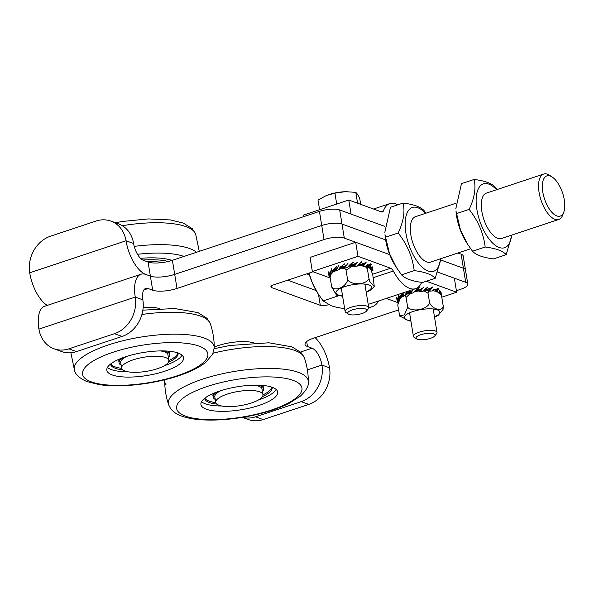 <?xml version="1.0" encoding="UTF-8"?>
<svg xmlns="http://www.w3.org/2000/svg" width="594" height="594" viewBox="0 0 594 594"><rect width="100%" height="100%" fill="white"/><g stroke="black" fill="none" stroke-linecap="round" stroke-linejoin="round"><path stroke-width="0.89" d="M457.907 252.999L461.115 254.165L463.417 268.243A14.954 4.485 -9.3 0 1 465.496 270.04A14.954 4.485 170.7 0 0 463.417 268.243L440.763 259.994L463.417 268.243L465.726 282.321A14.954 4.485 -9.3 0 1 467.805 284.118A14.954 4.485 -9.3 0 1 460.632 289.293L456.392 290.704M467.805 284.118L463.194 255.962A14.954 4.485 170.7 0 0 461.115 254.165M47.26 305.398A29.908 13.439 -108.4 0 1 29.7 272.802A29.908 25.171 110 0 1 50.438 236.219L96.072 221.042A29.908 25.171 110 0 1 110.915 221.102A29.908 25.171 110 0 1 126.039 240.77L133.628 243.533A14.954 6.72 71.6 0 0 143.518 260.38L148.077 262.036L150.379 276.113A17.946 5.376 170.7 0 0 174.695 274.369L321.74 225.482A14.954 4.485 -9.3 0 1 342.003 224.035L385.64 239.924L342.003 224.035A14.954 4.485 170.7 0 0 321.74 225.482L174.695 274.369A17.946 5.376 -9.3 0 1 150.379 276.113L145.827 274.458L150.379 276.113L152.68 290.191A17.946 5.376 170.7 0 0 177.005 288.446L172.394 260.291A17.946 5.376 -9.3 0 1 148.077 262.036M172.394 260.291L319.431 211.405L324.042 239.56A14.954 4.485 -9.3 0 1 344.305 238.112L339.694 209.957A14.954 4.485 170.7 0 0 319.431 211.405M339.694 209.957L384.86 226.403M306.697 273.871L309.429 274.874M316.134 290.548L287.689 280.19L316.134 290.548M133.628 243.533A29.908 25.171 -70 0 0 118.503 223.864L110.915 221.102M29.7 272.802L126.039 240.77A29.908 13.439 71.6 0 0 145.827 274.458A29.908 13.439 71.6 0 0 141.001 274.235A29.908 13.439 71.6 0 0 135.261 297.082A29.908 25.171 110 0 1 114.516 333.672L68.882 348.841A29.908 25.171 110 0 1 54.039 348.782A29.908 25.171 110 0 1 38.922 329.113A29.908 13.439 -108.4 0 1 44.661 306.259L141.001 274.235M384.867 226.299A20.931 9.407 -108.4 0 1 383.776 226.01L351.076 214.1L348.775 200.022L303.14 215.191L303.393 216.736M348.775 200.022L381.474 211.924A5.985 2.688 71.6 0 0 382.439 211.969A5.985 2.688 71.6 0 0 383.449 210.818A37.385 16.795 -108.4 0 1 389.761 203.623A37.385 16.795 -108.4 0 1 397.809 204.819M416.654 338.929L414.189 337.333A11.962 3.586 -9.3 0 1 413.409 336.323A11.962 3.586 -9.3 0 1 424.636 330.851A11.962 3.586 -9.3 0 1 437.021 332.454A11.962 3.586 -9.3 0 1 436.605 333.665L434.771 335.959A9.667 2.896 -9.3 0 1 427.903 339.04A9.667 2.896 -9.3 0 1 416.654 338.929A9.667 2.896 -9.3 0 1 425.096 333.687A9.667 2.896 -9.3 0 1 434.771 335.959M253.653 342.864A26.916 8.064 170.7 0 0 217.842 345.701A26.916 8.064 170.7 0 0 214.234 347.03M159.556 308.605A26.916 8.064 170.7 0 0 143.161 307.588M163.261 262.422A47.847 14.338 170.7 0 0 147.409 261.791M182.068 355.212A38.877 11.65 -9.3 0 1 164.256 365.763M127.695 371.747A38.877 11.65 -9.3 0 1 107.447 367.434M139.107 376.544A38.877 11.65 -9.3 0 1 106.831 370.277A38.877 11.65 -9.3 0 1 151.284 351.448A38.877 11.65 -9.3 0 1 183.561 357.714A38.877 11.65 -9.3 0 1 139.107 376.544M121.673 368.339A34.214 10.254 -9.3 0 1 111.323 364.664A34.214 10.254 -9.3 0 1 110.744 363.899M177.814 352.918A34.214 10.254 -9.3 0 1 168.874 360.61M168.369 357.477A25.601 7.67 170.7 0 0 169.58 354.514L169.349 353.103A25.601 7.67 170.7 0 0 167.946 351.113M119.528 359.043A25.601 7.67 170.7 0 0 118.83 361.375L119.06 362.786A25.601 7.67 170.7 0 0 121.154 365.206M122.876 357.722A25.601 7.67 170.7 0 0 119.06 362.786M169.58 354.514A25.601 7.67 170.7 0 0 164.352 350.928M178.059 353.007A34.214 10.254 -9.3 0 1 178.081 353.118A34.214 10.254 -9.3 0 1 168.347 362.37M122.735 369.839A34.214 10.254 -9.3 0 1 110.558 364.174A34.214 10.254 -9.3 0 1 110.543 364.063M221.792 406.006A38.877 11.65 -9.3 0 1 201.544 401.693M276.165 389.471A38.877 11.65 -9.3 0 1 258.353 400.022M231.853 387.793A38.877 11.65 -9.3 0 1 277.658 391.973A38.877 11.65 -9.3 0 1 246.733 408.717A38.877 11.65 -9.3 0 1 200.928 404.544A38.877 11.65 -9.3 0 1 231.853 387.793M271.911 387.184A34.214 10.254 -9.3 0 1 262.971 394.869M215.771 402.598A34.214 10.254 -9.3 0 1 204.841 398.166M213.625 393.302A25.601 7.67 170.7 0 0 212.927 395.634L213.157 397.044A25.601 7.67 170.7 0 0 215.251 399.465M262.466 391.736A25.601 7.67 170.7 0 0 263.677 388.773L263.446 387.362A25.601 7.67 170.7 0 0 262.043 385.372M263.677 388.773A25.601 7.67 170.7 0 0 258.442 385.187M216.973 391.981A25.601 7.67 170.7 0 0 213.157 397.044M216.832 404.106A34.214 10.254 -9.3 0 1 204.655 398.44A34.214 10.254 -9.3 0 1 204.64 398.322M272.156 387.266A34.214 10.254 -9.3 0 1 272.178 387.377A34.214 10.254 -9.3 0 1 262.444 396.636M465.726 282.321L437.763 272.141L454.343 278.178L456.645 292.255L426.358 281.222M421.621 282.35A37.385 16.795 -108.4 0 1 415.659 288.647A37.385 16.795 -108.4 0 1 393.31 271.02A5.985 2.688 71.6 0 0 390.696 268.243L357.996 256.333L355.687 242.255L388.387 254.165A20.931 9.407 -108.4 0 1 389.79 254.826M355.687 242.255L310.053 257.425L312.362 271.503L329.989 277.925M357.996 256.333L312.362 271.503M368.169 304.187A37.385 16.795 71.6 0 0 370.025 303.824L415.659 288.647M386.278 298.418L397.557 302.524M456.645 292.255L441.78 297.193M348.359 314.063L345.894 312.466A11.962 3.586 -9.3 0 1 345.114 311.449A11.962 3.586 -9.3 0 1 345.797 309.949A11.962 3.586 -9.3 0 1 358.665 305.672A11.962 3.586 -9.3 0 1 368.726 307.588A11.962 3.586 -9.3 0 1 368.31 308.798L366.476 311.093A9.667 2.896 -9.3 0 1 357.737 314.538A9.667 2.896 -9.3 0 1 348.359 314.063A9.667 2.896 -9.3 0 1 348.284 312.021A9.667 2.896 -9.3 0 1 360.164 308.457A9.667 2.896 -9.3 0 1 366.476 311.093M357.573 203.23L355.791 192.33L357.588 194.357L359.726 198.441L360.699 204.366M319.579 209.727L317.99 200.044L326.284 195.552L334.919 193.124L345.188 191.699L355.791 192.33M336.709 204.032L334.919 193.124M328.148 194.847A19.439 5.829 -9.3 0 1 328.185 194.839A19.439 5.829 -9.3 0 1 345.188 191.699A19.439 5.829 -9.3 0 1 347.572 191.662A19.439 5.829 -9.3 0 1 347.616 191.662M389.723 254.648L344.305 238.112M324.042 239.56L177.005 288.446M152.68 290.191L148.129 288.536L143.852 289.954M242.411 417.374L248.307 419.52A29.908 25.171 -70 0 0 263.149 419.572L308.783 404.403A29.908 25.171 -70 0 0 329.522 367.82L321.933 365.05A14.954 6.72 71.6 0 0 312.043 348.21L307.484 346.554L306.667 341.557M398.559 309.934L313.595 338.179A17.946 5.376 170.7 0 0 304.989 344.394A17.946 5.376 170.7 0 0 307.484 346.554M318.495 294.364L320.285 305.301A5.985 1.789 170.7 0 0 328.393 304.722M320.285 305.301L271.718 287.615L271.443 285.952M313.06 271.755L273.752 284.823A5.985 1.789 170.7 0 0 270.886 286.895A5.985 1.789 170.7 0 0 271.718 287.615M114.516 333.672L122.104 336.434A29.908 25.171 -70 0 0 142.85 299.844A14.954 6.72 -108.4 0 1 145.716 288.424A14.954 6.72 -108.4 0 1 148.129 288.536M122.104 336.434L76.47 351.603L68.882 348.841M54.039 348.782L61.628 351.551A29.908 25.171 -70 0 0 76.47 351.603M307.373 369.891L321.933 365.05A29.908 25.171 110 0 1 301.195 401.641L308.783 404.403M263.149 419.572L255.561 416.81L301.195 401.641M255.561 416.81A29.908 25.171 110 0 1 242.597 417.344M329.522 367.82A29.908 13.439 71.6 0 0 315.147 337.667M121.629 368.146A23.923 7.173 -9.3 0 1 133.101 359.86A23.923 7.173 -9.3 0 1 168.852 360.409A23.923 7.173 -9.3 0 1 157.38 368.696A23.923 7.173 -9.3 0 1 121.629 368.146L120.708 362.511A23.923 7.173 -9.3 0 1 126.804 356.378M160.202 350.913A23.923 7.173 -9.3 0 1 167.931 354.781L168.852 360.409M215.726 402.405A23.923 7.173 -9.3 0 1 227.198 394.119A23.923 7.173 -9.3 0 1 262.949 394.676A23.923 7.173 -9.3 0 1 251.477 402.962A23.923 7.173 -9.3 0 1 215.726 402.405L214.805 396.777A23.923 7.173 -9.3 0 1 220.901 390.644M254.299 385.172A23.923 7.173 -9.3 0 1 262.028 389.04L262.949 394.676M397.846 303.163L397.497 302.368L399.116 299.836M398.299 296.859L397.787 298.641L398.374 298.27M397.876 297.928L398.24 297.364M396.495 297.475L397.438 302.175M396.866 299.183L397.282 298.492L396.866 299.183M396.903 299.487L397.497 302.368L397.341 298.775M397.594 299.057L397.787 298.641M397.393 301.73L397.891 298.641M397.705 301.321L398.136 298.448M397.928 301.032L398.218 300.037M398.158 300.764L398.455 299.807M398.388 300.512L398.693 299.554M398.626 300.282L398.938 299.309M399.123 299.628L399.19 299.079M399.383 299.257L401.084 297.579M440.451 291.639L440.859 291.253L440.384 291.506L440.926 293.904L440.236 293.911M440.822 294.097L441.194 294.728L440.763 294.535M440.674 294.03L439.894 291.565L438.936 291.817M439.857 291.936L438.424 292.953M439.894 292.114L438.662 293.065M440.51 293.963L440.08 293.748M439.218 290.926L439.166 291.773M439.434 290.77L439.397 291.713M440.384 291.506L439.894 291.565M440.859 291.253L440.926 293.904M441.194 294.728L441.149 293.681M441.268 294.81L440.785 294.565M438.105 289.115L436.865 291.958L435.914 291.498M436.82 291.966L438.743 292.285L439.575 290.77M433.509 290.763L435.046 291.119L437.659 289.092L433.115 290.124M437.333 289.545L434.808 291.038M436.709 291.906L437.236 289.753M435.773 289.397L433.13 290.102M434.296 289.85L435.684 289.427M436.798 288.981L435.543 289.738M436.516 289.107L435.216 289.783M436.226 289.233L434.882 289.82M434.541 289.835L435.848 289.375M437.08 288.833L435.862 289.679M437.347 288.677L436.167 289.612M437.622 288.506L436.471 289.53M437.889 288.32L436.768 289.441M438.149 288.12L437.058 289.337M438.134 288.966L437.659 289.092M438.706 288.617L437.05 291.721M434.905 289.337A18.481 5.539 -9.3 0 1 435.298 289.53M433.457 289.724L434.66 289.605L433.33 289.872M435.001 289.233L434.66 289.605M431.92 287.756L429.262 291.038M429.358 291.149L432.365 290.956L433.962 289.107M425.371 290.295L428.081 290.303L431.682 287.748L427.569 289.241M425.148 290.266L427.895 289.122M430.791 288.053L425.512 289.879M429.314 291.097L431.147 288.305M430.94 288.558L428.274 290.369M431.37 287.726L429.551 288.706M431.096 287.882L429.202 288.803M430.806 288.031L428.846 288.892M430.516 288.172L428.467 288.966M431.645 287.555L429.878 288.602M431.133 287.897L430.197 288.484M431.422 287.734L430.509 288.357M431.697 287.555L430.806 288.224M431.964 287.377L431.096 288.075M432.217 287.184L431.385 287.919M432.462 286.984L431.667 287.741M432.38 287.11L431.682 287.748M432.588 287.154L429.655 290.86M429.536 288.194A18.481 5.539 -9.3 0 1 430.286 288.261M427.984 286.924L425.445 288.892L426.559 289.026L424.19 290.132L429.143 288.58L424.168 290.243M429.603 288.127L429.143 288.58M420.233 291.446L423.923 286.902L419.936 291.803L419.579 290.904L416.958 291.201L418.362 290.332M419.965 291.832L423.403 291.082L425.683 288.55M417.404 291.171L416.958 291.201M419.008 290.86L419.579 290.904L423.136 287.8L417.434 290.726M423.314 287.63L422.275 288.476M419.936 291.751L422.512 288.469M422.26 288.766L419.691 290.963M426.559 289.026L426.938 289.107M425.92 288.402L427.984 287.125M421.71 288.781L420.225 289.449M422.148 288.55L421.131 289.115M422.015 288.625L420.819 289.241M422.267 288.506L422.661 288.209M421.881 288.691L420.478 289.36M422.408 288.387L421.71 288.833M422.534 288.298L421.97 288.684M423.091 287.845L422.69 288.187M423.537 287.377L423.136 287.8L423.537 287.377M425.207 289.115L423.463 291.023M424.955 289.389L425.512 288.907M424.866 289.478L425.601 288.892M424.784 289.568L425.705 288.884M424.71 289.657L425.809 288.884M424.628 289.738L425.935 288.899M424.554 289.82L426.069 288.922M424.443 290.08A12.563 3.764 170.7 0 0 424.391 290.08L426.767 289.078M424.034 290.176L426.381 288.981M423.908 290.236L426.217 288.944M421.985 288.305A18.481 5.539 -9.3 0 1 422.601 288.253M414.619 291.728L421.562 288.781L415.243 291.639M416.305 291.082L416.817 290.978M422.044 288.246L421.562 288.781M413.246 289.449L410.365 293.83L413.632 292.649L415.325 290.429M415.191 291.454L418.807 289.746M409.37 293.154L410.692 292.686M409.177 293.191L412.399 290.8M419.431 287.474L416.03 290.043L417.938 289.775M416.58 289.456L419.527 287.659M413.632 292.649L415.874 289.976M414.263 291.929L416.052 290.08M414.122 292.092L414.493 291.721M414.471 291.773L416.253 290.013M414.441 291.832L416.461 289.954M416.906 289.865L414.382 291.884L416.676 289.909M417.389 289.805L414.553 291.773L417.144 289.835M415.956 291.179L418.562 289.761M415.651 291.275L418.235 289.768M415.132 291.476L417.656 289.79M412.318 290.808L407.87 293.785M404.351 292.411L402.598 296.8L409.162 292.953M408.546 293.154L412.399 290.689M408.226 291.119L407.254 292.411L410.692 291.528M407.699 291.713L408.739 290.949M406.378 292.634L407.001 292.092L406.378 292.634M405.071 295.248L406.868 292.374M406.823 292.731L407.194 292.382M404.982 295.337L406.214 292.939M405.36 294.951L407.254 292.411M407.811 292.189L405.605 294.735L407.529 292.293M405.843 294.542L408.093 292.092M406.088 294.372L408.39 292.003M406.333 294.208L408.694 291.921M406.586 294.067L409.006 291.847M408.145 293.317L410.409 291.587M407.781 293.473L410.031 291.647M407.447 293.622L409.674 291.706M407.135 293.778L409.333 291.78M400.965 297.668L398.121 300.133L401.21 296.874L403.445 295.574M399.168 298.619L400.371 295.842L399.636 296.176L399.034 298.975M400.623 298.634L399.985 298.381M402.487 293.028L400.683 295.448L403.578 294.297L402.138 296.28M401.024 294.743L402.955 292.872M398.841 294.186L398.121 300.133M399.636 296.176L400.252 295.515M400.371 295.842L400.683 295.448M399.25 298.515L400.772 295.47M399.591 298.158L401.061 295.307M399.851 297.898L401.358 295.159M400.111 297.668L401.648 295.018M400.378 297.453L401.952 294.884M400.646 297.245L402.257 294.758M400.92 297.059L402.576 294.639M402.487 296.079L403.148 295.203M401.811 296.48L403.229 294.409M401.499 296.681L402.895 294.52M372.074 267.515L372.416 267.151L371.985 267.382L372.921 269.906L370.255 269.528L371.25 269.156L370.069 268.518M372.869 269.906L372.965 270.589L370.611 269.891M372.921 269.906L372.928 270.686L370.923 269.951M370.426 267.649L368.636 267.471M372.713 269.839L371.51 267.426M370.441 268.696L371.525 267.805M371.614 267.953L370.671 268.815M372.542 269.765L371.25 269.156M369.795 267.233L370.003 267.649M370.003 267.144L370.218 267.656M372.416 267.151L372.973 270.448M370.76 264.776L371.324 264.3L370.767 264.627L369.906 267.508L371.45 267.939L372.052 266.491M369.52 267.293L368.933 267.3M369.743 267.449L369.951 265.37L367.953 266.624L368.57 267.166M369.951 265.37L370.255 264.731L366.624 265.459M370.025 265.169L367.716 266.535M369.609 267.389L368.503 266.906M368.874 264.79L366.661 265.421M367.285 265.362L368.377 264.961L367.055 265.362M369.23 264.627L368.235 265.303M368.956 264.746L367.931 265.332M368.674 264.857L367.612 265.355M369.498 264.493L368.54 265.258M369.765 264.345L368.837 265.199M370.032 264.189L369.126 265.132M370.292 264.011L369.416 265.05M370.552 263.818L369.698 264.961M370.767 264.627L370.285 264.738M371.324 264.3L370.062 267.278M366.35 265.191L366.817 265.228M365.429 263.097L363.164 266.342L361.85 265.563L365.132 263.083L361.286 264.352M363.127 266.35L365.919 266.283L367.359 264.523M358.843 265.384L361.649 265.496L364.634 263.617M358.717 265.362L361.791 264.182M364.018 263.387L359.043 264.991M365.533 262.919L366.231 261.961M363.06 266.29L364.456 263.855M364.916 262.919L362.964 263.974M364.627 263.083L362.615 264.055M364.308 263.253L362.258 264.13M363.981 263.402L361.88 264.196M364.478 263.194L363.298 263.877M364.798 263.016L363.617 263.773M365.102 262.83L363.929 263.654M365.407 262.63L364.233 263.528M365.689 262.414L364.53 263.394M365.963 262.199L364.827 263.246M366.09 262.511L363.409 266.067M362.793 263.491A18.481 5.539 -9.3 0 1 363.491 263.595M362.875 263.417L362.429 263.855M354.009 266.587L357.944 261.902L354.002 266.654L353.43 265.77L350.683 266.001L352.48 265.021M354.002 266.654L357.44 266.045L361.583 261.115M351.106 265.986L350.683 266.001M352.843 265.718L356.459 263.424M357.432 262.444L351.143 265.548M356.207 263.714L353.556 265.83M359.296 264.018L360.432 264.271M361.538 262.132L359.311 263.959M359.749 263.491L361.516 262.333M355.65 263.647L353.957 264.36M356.348 263.283L355.219 263.922M356.185 263.372L354.908 264.048M356.014 263.469L354.573 264.167M355.843 263.558L354.224 264.278M356.519 263.172L355.516 263.788M356.682 263.06L355.806 263.647M356.846 262.942L356.073 263.491M357.157 262.697L356.586 263.164M357.306 262.563L356.823 262.979M357.944 261.902L357.128 262.815M357.744 262.14L354.306 266.32M358.999 264.352L359.541 263.988M358.895 264.464L359.63 264.003M358.798 264.568L359.726 264.033M358.019 265.147L360.291 264.233M357.878 265.176L360.12 264.174M358.613 264.776L359.971 264.115M358.709 264.672L359.845 264.07M355.65 263.291A18.481 5.539 -9.3 0 1 356.378 263.261M348.5 266.424L355.227 263.751L348.916 266.387M350.037 265.852L350.505 265.778M355.709 263.231L355.227 263.751M348.158 262.979L344.297 268.362L347.683 267.285L349.435 265.124M353.304 262.355L350.854 263.892L350.052 264.813L351.485 264.597L348.968 266.194L352.554 264.612M342.961 267.708L344.312 267.285M342.649 267.76L346.183 265.399M345.827 266.179L344.683 267.315M345.678 266.387L344.728 267.382M350.586 264.204L353.378 262.541M347.683 267.285L349.933 264.694M349.376 265.399L350.044 264.768M348.648 266.209L350.052 264.813M348.5 266.364L350.237 264.753M348.418 266.461L350.415 264.709M348.656 266.305L350.608 264.672M351.017 264.62L348.463 266.461L350.809 264.642M348.611 266.372L351.247 264.605M349.718 265.941L352.324 264.612M349.435 266.023L352.019 264.605M346.859 265.013L341.216 268.325M338.81 265.332L335.914 271.139L342.604 267.53M341.996 267.708L347.067 264.857M336.219 270.3L336.62 269.706M344.461 263.862L340.897 266.854L344.282 266.142M341.424 266.209L344.617 264.018M340.147 267.07L340.756 266.558L340.147 267.07M338.907 269.32L340.6 266.84M340.525 267.189L340.897 266.854M338.587 269.735L339.961 267.374M338.944 269.364L340.949 266.892M339.382 269L341.208 266.78M341.75 266.609L339.174 269.164L341.476 266.691M339.627 268.822L342.033 266.535M339.857 268.674L342.322 266.461M340.095 268.54L342.627 266.402M341.602 267.857L344 266.186M341.246 267.998L343.629 266.231M340.926 268.132L343.28 266.283M340.622 268.273L342.946 266.342M336.494 269.802L335.937 270.381M331.742 268.495L330.546 274.458L333.991 271.265L336.293 270.04M335.677 270.307L337.251 268.555L333.68 269.802L336.984 266.483M330.568 274.435L332.38 272.854M336.761 266.357L334.066 269.097M332.729 270.173L333.331 269.557L332.729 270.173M331.534 273.515L333.264 269.847M333.338 270.188L333.68 269.802M331.957 272.928L332.625 270.485M332.039 272.832L333.761 269.825M332.373 272.49L334.051 269.669M332.633 272.245L334.348 269.528M332.892 272.015L334.645 269.401M333.16 271.814L334.957 269.282M333.434 271.621L335.268 269.164M333.702 271.436L335.588 269.052M335.298 270.508L336.984 268.637M334.942 270.701L336.612 268.74M334.6 270.894L336.256 268.837M334.281 271.079L335.914 268.941M328.363 271.844L329.21 277.606L330.012 276.514M329.217 277.621L329.135 276.774L330.116 275.245M329.507 277.301L330.524 276.24M331.252 270.144L329.819 273.025L330.969 272.342M329.974 272.304L331.088 270.782M328.868 273.53L329.336 272.854L328.868 273.53M329.135 276.774L329.366 273.136M329.596 273.44L329.819 273.025M329.091 276.225L328.876 273.849M329.15 276.121L329.922 273.032M329.477 275.727L330.182 272.839M329.715 275.445L330.442 272.661M329.96 275.185L330.702 272.498M330.45 274.695L330.539 274.272M330.576 278.972L329.447 276.782M400.259 298.21L397.75 304.997L399.636 315.793L404.38 314.879L407.684 307.306C412.548 312.377 426.692 309.667 429.648 303.096C433.033 309.519 441.817 311.664 443.287 306.437L443.035 309.489L438.016 315.54L434.526 317.233M409.08 320.931L399.695 315.919M411.07 292.716L406.073 297.446L404.774 295.5M402.851 295.99L400.438 298.025M429.083 290.808L428.036 293.243L423.767 290.689M419.416 290.867L414.634 291.721L419.357 290.86M441.342 295.508L441.676 296.577L441.134 295.114L437.986 292.255M435.216 291.194L432.684 290.607M406.073 297.446L407.684 307.306M428.036 293.243L429.648 303.096M441.676 296.577L443.287 306.437M336.501 295.136L331.712 287.073C335.506 291.632 345.775 287.058 347.661 279.967C352.405 285.566 366.134 284.726 368.978 278.675L369.802 281.586L374.287 286.538L372.735 274.628L370.805 269.542M371.257 289.686L366.231 292.367M370.701 269.379L368.837 267.174M365.978 266.015L367.983 266.572L367.389 266.825L367.367 268.822L365.169 266.424M331.303 273.752L330.093 277.22L330.16 275.156L330.828 274.183M353.237 265.733L346.042 270.114L344.594 268.302M344.401 268.236L339.827 268.718L344.587 267.27M336.323 270.188L333.561 271.748M363.335 265.8L358.041 265.399L361.404 265.444M330.093 277.22L331.712 287.073M346.042 270.114L347.661 279.967M367.367 268.822L368.978 278.675M564.3 199.896A21.176 9.511 -108.4 0 1 563.869 211.843A21.176 9.511 -108.4 0 1 550.942 211.212A21.176 9.511 -108.4 0 1 542.344 185.35A21.176 9.511 -108.4 0 1 552.323 177.109A21.176 9.511 -108.4 0 1 564.3 199.896M552.323 177.109L549.829 175.438A23.923 10.751 71.6 0 0 543.673 174.057A23.923 10.751 71.6 0 0 539.077 192.345A23.923 10.751 71.6 0 0 558.768 219.468A23.923 10.751 71.6 0 0 562.874 214.679L563.869 211.843M309.021 273.099L312.377 282.996A35.885 16.127 -108.4 0 1 308.925 273.129M318.184 293.882L317.619 292.998A35.885 16.127 -108.4 0 1 312.377 282.996L318.184 293.882L323.121 300.898L330.917 305.628C334.147 306.823 338.558 307.796 344.149 308.553L344.617 308.405M338.684 295.723L323.121 300.898M368.659 307.209A47.847 21.503 71.6 0 0 372.171 306.712A47.847 21.503 71.6 0 0 378.668 300.943M415.473 216.684A23.923 10.751 71.6 0 0 410.402 231.2A23.923 10.751 71.6 0 0 417.812 253.497A23.923 10.751 71.6 0 0 426.678 261.917A23.923 10.751 71.6 0 0 430.568 262.088M425.527 213.335A33.643 15.117 71.6 0 0 405.917 233.175A33.643 15.117 71.6 0 0 424.25 268.889A33.643 15.117 71.6 0 0 440.622 258.746M396.606 267.812L395.426 265.971A33.643 15.117 -108.4 0 1 385.64 239.924A33.643 15.117 -108.4 0 1 385.001 234.615L389.493 253.608L396.606 267.812L401.544 274.829C404.893 278.593 411.902 281.148 422.572 282.484L435.224 278.282C431.875 274.51 424.866 271.955 414.196 270.619C412.503 256.868 407.157 244.327 398.143 233.004C403.467 221.8 405.13 211.813 403.126 203.044C413.803 204.381 420.812 206.935 424.161 210.707L426.002 213.179M440.874 258.657L435.224 278.282M403.126 203.044L390.481 207.254L384.83 232.291M414.196 270.619L401.544 274.829M398.143 233.004L385.499 237.214M467.589 244.208L466.409 242.367A33.643 15.117 -108.4 0 1 456.623 216.32A33.643 15.117 -108.4 0 1 455.992 211.011L460.476 230.012L467.589 244.208L472.527 251.225C475.876 254.997 482.885 257.551 493.562 258.887L506.207 254.678C502.858 250.906 495.849 248.359 485.179 247.022C483.494 233.264 478.14 220.73 469.134 209.407C474.458 198.203 476.113 188.216 474.116 179.447C484.786 180.784 491.795 183.338 495.144 187.103L496.985 189.583M486.456 193.08A23.923 10.751 71.6 0 0 481.385 207.603A23.923 10.751 71.6 0 0 488.795 229.893A23.923 10.751 71.6 0 0 497.668 238.32A23.923 10.751 71.6 0 0 501.551 238.484M496.517 189.738A33.643 15.117 71.6 0 0 476.9 209.578A33.643 15.117 71.6 0 0 495.233 245.292A33.643 15.117 71.6 0 0 511.612 235.142M474.116 179.447L461.464 183.65L455.821 208.694M511.865 235.061L506.207 254.678M472.527 251.225L485.179 247.022M456.482 213.61L469.134 209.407M380.828 211.694L383.449 210.818M171.993 260.424A49.347 14.791 170.7 0 0 140.518 258.331M142.783 260.046A47.847 14.338 -9.3 0 1 168.273 261.457M183.977 256.437A63.476 19.023 170.7 0 0 137.474 254.291M115.377 222.728L122.706 221.428L148.24 218.926L170.5 219.943L183.449 223.144L192.345 228.764L195.649 234.147A70.864 21.236 170.7 0 0 122.312 225.698M196.51 252.272A70.864 21.236 170.7 0 0 134.237 246.376M155.131 343.51A63.476 19.023 -9.3 0 1 207.12 357.84A63.476 19.023 -9.3 0 1 135.261 384.481A63.476 19.023 -9.3 0 1 83.271 370.151A63.476 19.023 -9.3 0 1 155.131 343.51M155.316 335.179A70.864 21.236 -9.3 0 1 214.241 347.653L212.697 354.061L205.999 362.117C200.883 366.283 194.008 370.025 185.38 373.351C174.116 377.68 161.486 380.984 147.498 383.241C129.381 386.078 113.447 386.575 99.695 384.726L86.746 381.526C79.373 378.111 75.304 374.443 74.547 370.53A70.864 21.236 -9.3 0 1 155.316 335.179M141.929 314.471A70.864 21.236 -9.3 0 1 151.73 313.283A70.864 21.236 -9.3 0 1 210.313 323.678C212.934 331.452 214.241 339.449 214.241 347.653M251.44 415.34A63.476 19.023 -9.3 0 1 177.762 411.137A63.476 19.023 -9.3 0 1 227.146 381.177A63.476 19.023 -9.3 0 1 300.824 385.38A63.476 19.023 -9.3 0 1 251.44 415.34M168.644 404.789A70.864 21.236 -9.3 0 1 234.89 371.354A70.864 21.236 -9.3 0 1 308.331 381.912C308.865 385.862 306.177 390.637 300.274 396.228L289.026 403.393C276.581 409.526 261.323 414.144 243.25 417.233C229.269 419.55 216.246 420.455 204.188 419.943C194.951 419.542 187.244 418.183 181.059 415.867C176.67 414.315 173.151 411.835 170.515 408.427L168.644 404.789C166.023 397.015 164.716 389.018 164.716 380.813A70.864 21.236 -9.3 0 1 164.805 379.744M166.045 384.793A70.864 21.236 -9.3 0 1 164.716 380.813L164.761 379.759M213.09 353.192A70.864 21.236 -9.3 0 1 304.41 357.944M390.696 268.243L372.668 274.235M393.31 271.02L373.24 277.688M300.571 352.027L312.043 348.21M142.85 299.844L135.261 297.082L38.922 329.113M434.474 316.892A17.961 5.383 170.7 0 0 439.723 311.865A17.961 5.383 170.7 0 0 428.675 308.828A17.961 5.383 170.7 0 0 406.727 314.375A17.961 5.383 170.7 0 0 410.862 320.76M366.179 292.025A17.961 5.383 170.7 0 0 367.33 284.481A17.961 5.383 170.7 0 0 349.421 285.35A17.961 5.383 170.7 0 0 336.397 291.402A17.961 5.383 170.7 0 0 342.567 295.894M373.515 209.029L389.761 203.623M409.563 312.838L413.409 336.323M433.175 308.969L437.021 332.454M195.649 234.147L199.28 251.351M74.547 370.53L70.872 352.762M142.872 310.157L174.77 308.531L197.891 312.6L206.964 318.258L210.313 323.678M308.331 381.912C308.338 373.708 307.031 365.718 304.41 357.937L301.061 352.524L291.988 346.859L268.867 342.79L229.796 345.493L214.196 348.708M341.268 287.971L345.114 311.449M364.879 284.103L368.726 307.588M441.067 292.27L441.26 294.29M422.876 288.201L423.225 287.763M399.636 315.785L399.903 316.32M408.991 320.916L410.914 321.102M406.207 294.32L410.914 292.671M424.057 290.362L427.821 290.251M441.142 295.114L441.409 295.641M336.464 295.121L342.619 296.228M370.886 289.946L374.287 286.546M348.544 266.402L353.178 265.726M430.509 262.103L470.686 248.752M501.499 238.506L558.768 219.468M415.414 216.699L455.813 203.274M486.404 193.102L543.673 174.057M368.733 307.855L372.171 306.712"/></g></svg>
